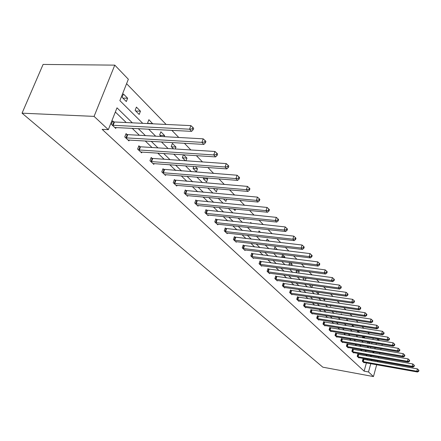 <?xml version="1.0" encoding="UTF-8"?>
<svg xmlns="http://www.w3.org/2000/svg" width="441" height="441" viewBox="0 0 441 441"><rect width="100%" height="100%" fill="white"/><g stroke="black" fill="none" stroke-linecap="round" stroke-linejoin="round"><path stroke-width="0.66" d="M377.783 338.897L379.37 340.546M142.724 123.326L119.869 100.614L128.348 79.248L114.787 65.136L43.091 64.43L22.05 113.177L322.829 367.182L373.455 376.57L368.5 371.956L370.776 363.682M369.547 334.179L367.844 332.426M363.908 328.363L362.089 326.489M358.098 322.371L356.163 320.375M352.111 316.203L350.049 314.08M345.942 309.841L343.754 307.586M339.587 303.292L337.26 300.889M333.032 296.534L330.557 293.982M326.268 289.555L323.639 286.848M319.284 282.356L316.495 279.478M312.074 274.919L309.108 271.865M304.621 267.235L301.468 263.988M296.914 259.291L293.568 255.846M288.938 251.072L285.388 247.412M280.685 242.561L276.915 238.675M272.136 233.747L268.134 229.623M263.277 224.607L259.027 220.23M254.082 215.131L249.573 210.484M244.546 205.297L239.755 200.363M234.64 195.087L229.552 189.839M224.342 184.47L218.934 178.897M213.631 173.429L207.887 167.503M202.485 161.935L196.372 155.634M190.87 149.957L184.366 143.253M178.759 137.471L171.836 130.338M166.119 124.439L126.589 83.685M358.208 354.41L357.833 354.051L357.188 356.345L358.864 357.927L358.952 357.623M347.464 344.189L347.067 343.809L346.394 346.157L348.164 347.828L348.258 347.502M336.125 333.402L335.706 333.005L335.006 335.408L336.874 337.172L336.974 336.825M324.141 322.007L323.7 321.583L322.972 324.047L324.945 325.91L325.056 325.546M311.456 309.94L310.988 309.494L310.227 312.019L312.322 313.998L312.437 313.601M298.011 297.151L297.515 296.677L296.716 299.268L298.937 301.363L299.064 300.944M283.728 283.569L283.199 283.067L282.367 285.724L284.726 287.951L284.869 287.499M268.53 269.115L267.968 268.575L267.092 271.303L269.605 273.679L269.765 273.194M252.329 253.702L251.728 253.128L250.808 255.934L253.492 258.465L253.663 257.941M235.02 237.236L234.375 236.624L233.405 239.507L236.271 242.214L236.464 241.646M216.481 219.601L215.787 218.945L214.767 221.911L217.843 224.816L218.052 224.199M196.576 200.672L195.837 199.966L194.751 203.02L198.059 206.14L198.296 205.467M175.154 180.297L174.36 179.537L173.208 182.684L176.769 186.047L177.039 185.308M152.035 158.302L151.175 157.481L149.951 160.728L153.799 164.366L154.107 163.55M127.008 134.494L126.071 133.606L124.764 136.958L128.943 140.899L129.29 140.001M367.182 356.008L365.887 354.751M361.973 350.959L360.584 349.614M356.62 345.777L355.137 344.338M351.124 340.452L349.542 338.914M345.479 334.978L343.787 333.341M339.669 329.35L337.867 327.602M333.699 323.562L331.775 321.704M327.553 317.608L325.508 315.629M321.224 311.478L319.047 309.373M314.709 305.166L312.393 302.923M307.994 298.662L305.536 296.28M301.076 291.959L298.463 289.428M293.943 285.046L291.165 282.356M286.578 277.913L283.635 275.057M278.982 270.548L275.857 267.522M271.132 262.941L267.819 259.732M263.023 255.085L259.506 251.679M254.639 246.96L250.907 243.349M245.968 238.559L242.01 234.722M236.988 229.86L232.793 225.792M227.688 220.853L223.24 216.537M218.058 211.515L213.328 206.939M208.064 201.835L203.047 196.978M197.695 191.791L192.375 186.631M186.929 181.356L181.279 175.882M175.739 170.513L169.741 164.702M164.102 159.24L157.729 153.066M151.991 147.503L145.216 140.944M139.378 135.282L132.173 128.303M126.225 122.537L115.349 112.003M132.333 122.83L117.003 107.836L108.337 129.671L102.13 129.345L364.123 371.151L366.405 362.899M367.199 360.032L367.452 359.117M113.701 121.837L112.725 120.911L111.375 124.318L115.729 128.425L116.099 127.477M139.775 146.644L138.876 145.789L137.614 149.086L141.622 152.867L141.947 152.013M163.82 169.515L162.994 168.727L161.803 171.918L165.507 175.413L165.794 174.642M186.069 190.672L185.297 189.944L184.184 193.042L187.612 196.278L187.866 195.578M206.708 210.307L205.991 209.624L204.938 212.634L208.124 215.643L208.35 214.999M225.908 228.57L225.246 227.936L224.249 230.864L227.22 233.664L227.418 233.074M243.818 245.604L243.2 245.014L242.252 247.859L245.025 250.477L245.207 249.931M260.565 261.53L259.981 260.978L259.082 263.746L261.678 266.193L261.844 265.691M276.253 276.452L275.708 275.934L274.853 278.629L277.284 280.928L277.433 280.459M290.977 290.465L290.465 289.974L289.654 292.598L291.942 294.759L292.074 294.323M304.836 303.64L304.351 303.182L303.573 305.74L305.729 307.774L305.85 307.366M317.889 316.059L317.437 315.629L316.693 318.121L318.722 320.039L318.837 319.659M330.215 327.784L329.785 327.376L329.074 329.807L330.993 331.621L331.097 331.263M341.869 338.87L341.461 338.484L340.777 340.86L342.596 342.574L342.69 342.238M352.905 349.366L352.519 349.002L351.863 351.323L353.583 352.943L353.671 352.629M363.373 359.321L363.004 358.974L362.375 361.24L364.007 362.783L364.09 362.485M364.123 371.151L368.5 371.956M108.337 129.671L94.071 116.385L22.05 113.177M373.455 376.57L376.686 364.735M377.474 361.846L377.722 360.925M378.527 357.982L378.797 356.995M379.618 353.991L379.91 352.927M380.743 349.867L381.057 348.715M381.912 345.59L382.248 344.355M372.524 351.659L373.748 352.877L374.012 351.918M374.85 348.864L375.17 347.717M376.024 344.608L376.366 343.374M377.237 340.198L377.601 338.87M148.578 129.147L155.667 136.186M161.417 141.897L168.076 148.518M173.721 154.124L179.989 160.353M185.529 165.86L191.427 171.72M196.873 177.128L202.425 182.646M207.772 187.96L212.997 193.152M218.256 198.378L223.179 203.268M228.35 208.406L232.986 213.014M238.074 218.069L242.44 222.407M247.445 227.38L251.563 231.47M256.486 236.365L260.366 240.218M265.212 245.031L268.867 248.669M273.635 253.404L277.086 256.833M281.782 261.496L285.029 264.727M289.654 269.324L292.714 272.362M297.273 276.893L300.156 279.759M304.648 284.219L307.366 286.92M311.793 291.319L314.345 293.855M318.711 298.193L321.12 300.586M325.419 304.858L327.685 307.107M331.93 311.324L334.058 313.441M338.241 317.603L340.243 319.587M344.371 323.694L346.251 325.557M350.325 329.609L352.089 331.362M356.113 335.353L357.767 336.996M361.736 340.943L363.285 342.481M367.204 346.378L368.654 347.817M114.787 65.136L94.071 116.385M371.554 356.769L370.269 355.512M366.388 351.72L365.016 350.375M361.085 346.532L359.613 345.094M355.639 341.207L354.068 339.669M350.038 335.728L348.357 334.085M344.278 330.094L342.492 328.347M338.357 324.306L336.45 322.443M332.26 318.341L330.232 316.357M325.982 312.206L323.826 310.095M319.521 305.889L317.228 303.64M312.862 299.373L310.425 296.991M305.999 292.664L303.408 290.128M298.921 285.74L296.165 283.045M291.611 278.596L288.69 275.741M284.07 271.221L280.972 268.189M276.286 263.602L272.996 260.388M268.233 255.73L264.743 252.318M259.914 247.594L256.21 243.972M251.304 239.176L247.373 235.334M242.39 230.456L238.223 226.382M233.157 221.432L228.736 217.104M223.587 212.071L218.896 207.479M213.665 202.364L208.681 197.496M203.362 192.293L198.075 187.122M192.667 181.835L187.056 176.345M181.549 170.959L175.584 165.132M169.983 159.653L163.65 153.457M157.95 147.884L151.213 141.296M145.409 135.619L138.248 128.612M371.57 360.799L371.818 359.889M370.495 348.125L370.809 346.984M371.669 343.881L372.011 342.651M372.888 339.482L373.251 338.159M367.403 343.17L367.744 341.94M369.26 342.194L369.624 342.558L369.36 343.495M362.403 337.762L362.772 336.444M363.715 336.599L364.586 337.475L364.415 338.093M357.271 332.194L357.673 330.789M358.015 330.844L359.343 332.531M352.012 326.472L352.387 325.16L354.002 326.787M346.615 320.579L346.891 319.609L348.076 320.811M341.075 314.516L341.246 313.915L341.979 314.654M336.709 312.052L336.621 312.344L336.268 311.985M335.386 308.265L335.695 308.309M330.91 305.674L330.695 306.401L329.813 305.514M324.951 299.103L324.598 300.288L323.154 298.838M318.832 292.317L318.325 294.004L316.285 291.953M312.542 285.31L311.87 287.526L309.758 285.415L309.902 284.947M304.737 280.377L303.044 278.684L303.342 277.709M305.701 278.028L305.999 278.321L305.343 280.459M297.35 272.973L296.126 271.75L296.6 270.228M298.188 270.438L299.163 271.424L298.629 273.144M289.715 265.328L288.993 264.606L289.654 262.494M290.415 262.593L292.118 264.313L291.722 265.581M281.827 257.417L282.483 254.578L284.858 256.982L284.61 257.764M274.153 249.297L274.914 246.938L277.279 249.672M266.491 240.924L267.097 239.05L269.275 241.244M258.586 232.247L259.027 230.902L260.581 232.468M250.433 223.251L250.686 222.479L251.574 223.372M244.16 218.697L243.917 219.42L243.079 218.587M235.555 209.111L235.064 210.55L233.421 208.902M226.668 199.156L225.902 201.366L223.394 198.852M217.314 188.781L216.415 191.863L213.405 188.445M206.537 177.905L207.645 179.018L206.586 182.006L203.362 178.77L203.748 177.679M195.319 166.577L197.48 168.76L196.394 171.792L193.042 168.434L193.753 166.466M185.358 160.733L182.337 157.702L183.412 154.769M183.638 154.785L186.934 158.11L185.964 160.772M173.517 148.865L171.218 146.555L172.381 143.419L175.981 147.057L175.275 148.975M161.18 136.495L159.659 134.974L160.86 131.787L164.603 135.563L164.19 136.66M148.303 123.59L147.636 122.923L148.876 119.687L152.702 123.8M139.191 114.456L135.122 110.382L136.401 107.097L140.459 111.187L139.191 114.456M126.324 101.557L122.085 97.312L123.408 93.972L127.631 98.238L126.324 101.557M122.857 98.089L127.631 98.238M135.74 111L140.459 111.187M148.11 123.397L152.773 123.618M160 135.315L164.603 135.563M171.433 146.776L175.981 147.057M182.436 157.801L186.934 158.11M193.048 168.429L197.48 168.76M203.395 178.677L207.645 179.018M213.367 188.566L217.446 188.913M274.236 249.038L277.367 249.413M281.838 256.607L284.858 256.982M289.202 263.939L292.118 264.313M296.341 271.055L299.163 271.424M303.27 277.957L305.999 278.321M357.348 331.924L359.421 332.26M362.574 337.15L364.586 337.475M367.662 342.233L369.624 342.558M112.356 125.244L189.58 129.202L191.598 131.352L114.759 127.51M112.477 121.534L114.456 121.981L190.898 125.624L189.58 129.202L192.348 128.86L193.152 129.726L193.676 128.292L192.871 127.427L192.348 128.86M192.871 127.427L190.898 125.624M191.598 131.352L193.152 129.726M125.707 137.846L201.923 142.349L203.852 144.405L128.011 140.023M125.839 134.202L127.747 134.637L203.196 138.832L201.923 142.349L204.624 142.013L205.396 142.84L205.903 141.429L205.131 140.607L204.624 142.013M205.131 140.607L203.196 138.832M203.852 144.405L205.396 142.84M138.513 149.934L213.742 154.94L215.594 156.908L140.729 152.024M138.656 146.362L140.503 146.781L214.971 151.478L213.742 154.94L216.382 154.604L217.121 155.397L217.611 154.014L216.873 153.22L216.382 154.604M216.873 153.22L214.971 151.478M215.594 156.908L217.121 155.397M150.816 161.549L225.07 167.007L226.845 168.892L152.944 163.556M150.965 158.032L152.751 158.446L226.261 163.6L225.07 167.007L227.65 166.676L228.361 167.431L228.829 166.07L228.124 165.314L227.65 166.676M228.124 165.314L226.261 163.6M226.845 168.892L228.361 167.431M162.635 172.707L235.935 178.583L237.638 180.391L164.686 174.636M162.795 169.25L237.087 175.231L235.935 178.583L238.46 178.252L239.138 178.974L239.595 177.64L238.923 176.913L238.46 178.252M238.923 176.913L237.087 175.231M237.638 180.391L239.138 178.974M174.008 183.439L246.37 189.691L248.002 191.433L175.976 185.297M174.173 180.044L247.484 186.394L246.37 189.691L248.84 189.365L249.49 190.06L249.931 188.742L249.281 188.048L248.84 189.365M249.281 188.048L247.484 186.394M248.002 191.433L249.49 190.06M184.955 193.77L256.392 200.368L257.957 202.039L186.846 195.561M185.121 190.429L257.472 197.121L256.392 200.368L258.812 200.043L259.435 200.716L259.865 199.415L259.242 198.748L258.812 200.043M259.242 198.748L257.472 197.121M257.957 202.039L259.435 200.716M195.495 203.72L266.028 210.633L267.538 212.242L197.32 205.445M195.672 200.435L267.075 207.441L266.028 210.633L268.398 210.313L268.999 210.958L269.418 209.679L268.817 209.034L268.398 210.313M268.817 209.034L267.075 207.441M267.538 212.242L268.999 210.958M205.655 213.312L275.3 220.511L276.755 222.06L207.419 214.976M205.837 210.081L276.32 217.363L275.3 220.511L277.626 220.197L278.205 220.814L278.607 219.557L278.028 218.934L277.626 220.197M278.028 218.934L276.32 217.363M276.755 222.06L278.205 220.814M215.456 222.562L284.23 230.026L285.63 231.514L217.154 224.166M215.638 219.381L285.222 226.928L284.23 230.026L286.512 229.711L287.069 230.307L287.46 229.072L286.904 228.471L286.512 229.711M286.904 228.471L285.222 226.928M285.63 231.514L287.069 230.307M224.916 231.492L292.841 239.193L294.191 240.632L226.558 233.041M225.103 228.361L293.8 236.139L292.841 239.193L295.073 238.879L295.608 239.457L295.994 238.239L295.453 237.66L295.073 238.879M295.453 237.66L293.8 236.139M294.191 240.632L295.608 239.457M234.05 240.113L301.137 248.035L302.438 249.419L235.637 241.607M234.237 237.026L302.074 245.025L301.137 248.035L303.331 247.726L303.849 248.283L304.224 247.081L303.706 246.519L303.331 247.726M303.706 246.519L302.074 245.025M302.438 249.419L303.849 248.283M242.875 248.443L309.147 256.563L310.403 257.902L244.408 249.893M243.068 245.405L310.056 253.597L309.147 256.563L311.296 256.26L311.798 256.794L312.162 255.609L311.66 255.074L311.296 256.26M311.66 255.074L310.056 253.597M310.403 257.902L311.798 256.794M251.409 256.502L316.881 264.798L318.093 266.094L252.891 257.902M251.607 253.509L317.768 261.877L316.881 264.798L318.992 264.495L319.477 265.019L319.83 263.85L319.345 263.332L318.992 264.495M319.345 263.332L317.768 261.877M318.093 266.094L319.477 265.019M259.666 264.297L324.35 272.759L325.524 274.01L261.1 265.647M259.865 261.348L325.215 269.875L324.35 272.759L326.423 272.461L326.891 272.962L327.239 271.81L326.77 271.309L326.423 272.461M326.77 271.309L325.215 269.875M325.524 274.01L326.891 272.962M267.659 271.838L331.571 280.448L332.707 281.661L269.049 273.15M267.858 268.933L332.415 277.61L331.571 280.448L333.611 280.156L334.063 280.641L334.399 279.506L333.947 279.021L333.611 280.156M333.947 279.021L332.415 277.61M332.707 281.661L334.063 280.641M275.399 279.142L338.556 287.89L339.653 289.059L276.744 280.415M275.597 276.281L339.377 285.09L338.556 287.89L340.557 287.598L340.998 288.067L341.323 286.948L340.887 286.479L340.557 287.598M340.887 286.479L339.377 285.09M339.653 289.059L340.998 288.067M282.896 286.22L345.314 295.09L346.378 296.225L284.202 287.455M283.094 283.398L346.119 292.328L345.314 295.09L347.288 294.803L347.706 295.255L348.032 294.153L347.607 293.695L347.288 294.803M347.607 293.695L346.119 292.328M346.378 296.225L347.706 295.255M290.167 293.083L351.863 302.063L352.894 303.16L291.429 294.279M290.365 290.299L352.646 299.34L351.863 302.063L353.798 301.776L354.211 302.217L354.52 301.126L354.112 300.685L353.798 301.776M354.112 300.685L352.646 299.34M352.894 303.16L354.211 302.217M297.217 299.737L358.202 308.816L359.2 309.88L298.441 300.894M297.416 296.991L358.968 306.131L358.202 308.816L360.11 308.535L360.506 308.959L360.81 307.884L360.413 307.46L360.11 308.535M360.413 307.46L358.968 306.131M359.2 309.88L360.506 308.959M304.058 306.197L364.349 315.365L365.319 316.395L305.249 307.322M304.257 303.485L365.098 312.713L364.349 315.365L366.223 315.083L366.609 315.497L366.906 314.439L366.521 314.025L366.223 315.083M366.521 314.025L365.098 312.713M365.319 316.395L366.609 315.497M310.696 312.465L370.308 321.715L371.25 322.713L311.853 313.557M310.899 309.791L371.041 319.097L370.308 321.715L372.154 321.434L372.529 321.836L372.821 320.789L372.447 320.387L372.154 321.434M372.447 320.387L371.041 319.097M371.25 322.713L372.529 321.836M317.145 318.551L376.09 327.872L377.005 328.843L318.27 319.609M317.349 315.916L376.807 325.287L376.09 327.872L377.909 327.597L378.268 327.988L378.554 326.952L378.191 326.566L377.909 327.597M378.191 326.566L376.807 325.287M377.005 328.843L378.268 327.988M323.413 324.466L381.708 333.854L382.59 334.796L324.504 325.497M323.617 321.864L382.408 331.301L381.708 333.854L383.494 333.578L383.846 333.958L384.122 332.938L383.769 332.558L383.494 333.578M383.769 332.558L382.408 331.301M382.59 334.796L383.846 333.958M329.504 330.215L387.154 339.658L388.014 340.573L330.563 331.219M329.708 327.646L387.843 337.139L387.154 339.658L388.912 339.388L389.26 339.752L389.53 338.749L389.188 338.379L388.912 339.388M389.188 338.379L387.843 337.139M388.014 340.573L389.26 339.752M335.425 335.805L392.451 345.297L393.284 346.185L336.455 336.781M335.629 333.269L393.118 342.806L392.451 345.297L394.182 345.027L394.513 345.386L394.783 344.388L394.452 344.035L394.182 345.027M394.452 344.035L393.118 342.806M393.284 346.185L394.513 345.386M341.185 341.246L397.595 350.777L398.405 351.642L342.188 342.188M341.389 338.738L398.251 348.318L397.595 350.777L399.303 350.512L399.629 350.86L399.888 349.878L399.563 349.531L399.303 350.512M399.563 349.531L398.251 348.318M398.405 351.642L399.629 350.86M346.791 346.532L402.6 356.108L403.388 356.945L347.767 347.458M346.995 344.057L403.239 353.676L402.6 356.108L404.281 355.843L404.595 356.179L404.849 355.209L404.54 354.873L404.281 355.843M404.54 354.873L403.239 353.676M403.388 356.945L404.595 356.179M352.249 351.686L407.462 361.289L408.228 362.105L353.202 352.585M352.453 349.239L408.096 358.891L407.462 361.289L409.121 361.03L409.43 361.355L409.678 360.396L409.375 360.071L409.121 361.03M409.375 360.071L408.096 358.891M408.228 362.105L409.43 361.355M357.563 356.703L412.197 366.333L412.947 367.127L358.489 357.574M357.767 354.288L412.815 363.957L412.197 366.333L413.834 366.074L414.132 366.394L414.375 365.446L414.082 365.126L413.834 366.074M414.082 365.126L412.815 363.957M412.947 367.127L414.132 366.394M362.739 361.587L416.806 371.239L417.533 372.017L363.643 362.441M362.943 359.2L417.412 368.897L416.806 371.239L418.421 370.986L418.707 371.294L418.95 370.357L418.658 370.049L418.421 370.986M418.658 370.049L417.412 368.897M417.533 372.017L418.707 371.294M112.587 125.299L113.932 121.898M113.105 125.382L114.456 121.981M125.933 137.901L127.234 134.555M126.446 137.983L127.747 134.637M138.739 149.99L140.001 146.699M139.246 150.078L140.503 146.781M151.037 161.604L152.255 158.358M151.533 161.687L152.751 158.446M162.856 172.762L164.035 169.57M163.346 172.844L164.526 169.653M174.223 183.495L175.369 180.347M174.702 183.577L175.849 180.435M185.159 193.825L186.273 190.727M185.639 193.908L186.752 190.81M195.699 203.775L196.78 200.721M196.168 203.858L197.248 200.809M205.859 213.367L206.906 210.357M206.322 213.45L207.369 210.445M215.655 222.617L216.674 219.651M216.112 222.699L217.132 219.739M225.108 231.542L226.106 228.62M225.56 231.63L226.553 228.708M234.243 240.163L235.207 237.286M234.684 240.251L235.654 237.368M243.068 248.498L244.011 245.654M243.504 248.581L244.446 245.742M251.596 256.552L252.517 253.751M252.031 256.634L252.947 253.834M259.848 264.346L260.747 261.579M260.278 264.429L261.171 261.667M267.841 271.888L268.712 269.159M268.26 271.97L269.131 269.247M275.575 279.192L276.43 276.501M275.994 279.274L276.843 276.584M283.072 286.27L283.905 283.613M283.48 286.352L284.313 283.701M290.338 293.133L291.154 290.509M290.746 293.215L291.556 290.597M297.388 299.786L298.182 297.195M297.785 299.869L298.579 297.284M304.224 306.241L305.001 303.689M304.621 306.324L305.398 303.772M310.866 312.509L311.622 309.984M311.252 312.592L312.013 310.073M317.311 318.595L318.055 316.103M317.696 318.683L318.441 316.186M323.573 324.51L324.3 322.051M323.959 324.593L324.681 322.134M329.664 330.259L330.375 327.828M330.039 330.342L330.75 327.911M335.584 335.849L336.279 333.446M335.954 335.932L336.654 333.528M341.34 341.284L342.023 338.914M341.709 341.367L342.392 338.991M346.946 346.576L347.613 344.228M347.31 346.659L347.977 344.311M352.403 351.725L353.059 349.41M352.761 351.808L353.417 349.487M357.712 356.741L358.357 354.448M358.07 356.824L358.709 354.531M362.888 361.631L363.516 359.36M363.241 361.708L363.869 359.443"/></g></svg>
